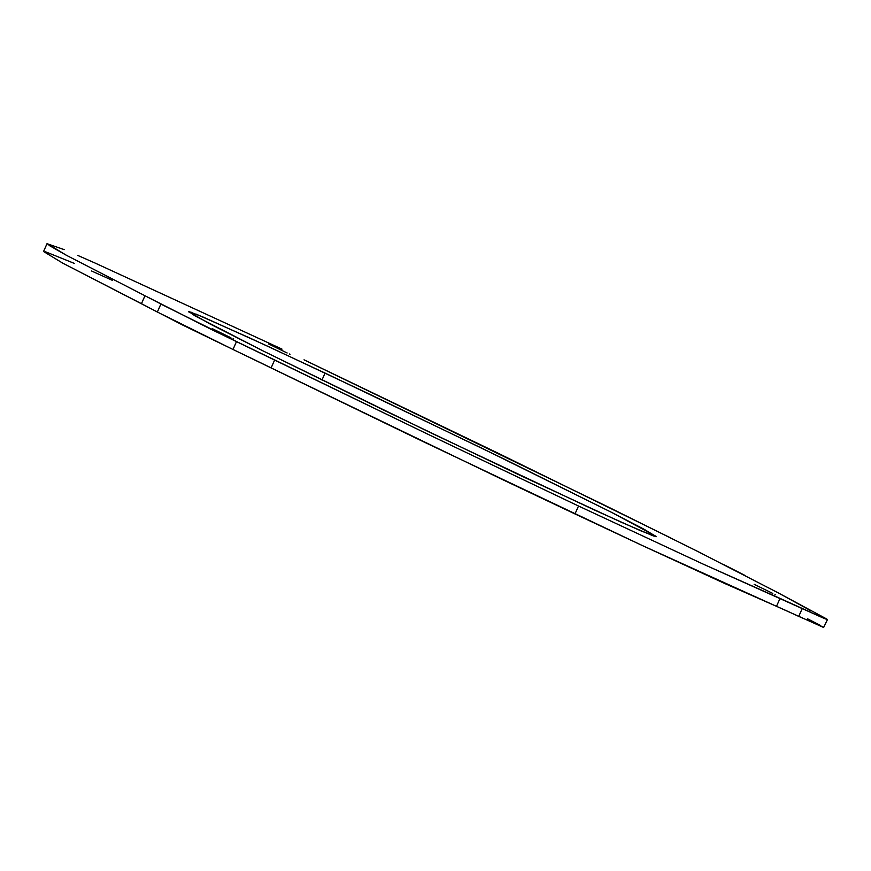 <?xml version="1.0" encoding="UTF-8"?>
<svg xmlns="http://www.w3.org/2000/svg" width="871" height="871" viewBox="0 0 871 871"><rect width="100%" height="100%" fill="white"/><g stroke="black" fill="none" stroke-linecap="round" stroke-linejoin="round"><path stroke-width="1.31" d="M827.45 619.586L823.639 627.49L776.497 606.325L780.035 598.388L703.322 564.19L578.518 506.018L574.991 513.944L642.221 545.496L776.497 606.325L724.16 583.232L642.221 545.496L423.448 441.749L183.215 325.34L62.854 263.216L43.55 251.501L62.854 263.216L141.45 303.685L144.978 295.748L210.564 329.064L426.986 433.812L578.518 506.018L703.322 564.19L822.311 617.604L827.167 619.564L825.958 618.584L777.77 592.628L811.032 610.843M196.193 314.148L251.055 338.558L325.068 373.082L321.965 380.039L325.068 373.082L482.131 448.347L612.073 512.616L656.201 536.394L653.359 535.948L621.513 522.339L519.715 475.174L385.113 410.796L263.075 350.926L194.734 315.716L188.876 311.535L203.128 317.055L267.495 346.135L368.444 393.648L504.015 459.006L612.073 512.616L643.658 529.024L656.342 536.678M772.773 593.423L754.155 584.332L772.773 593.423M287.147 352.995L268.529 343.903L287.147 352.995M230.88 337.752L212.263 328.661L230.88 337.752M282.052 349.151L95.081 263.053L282.052 349.151M77.759 255.421L95.081 263.053M47.241 243.477L49.505 245.644L66.392 255.279L144.978 295.748L66.392 255.279L47.078 243.575L43.55 251.512M777.77 592.628L698.488 551.833L606.913 506.356L304.033 359.821L497.461 452.898L670.539 537.853M656.201 536.394L641.655 531.201L593.728 509.698L430.884 432.876L263.075 350.926L209.639 323.751L188.441 311.578M290.021 354.236L289.357 353.985M233.755 338.993L233.08 338.743M212.252 328.65L212.927 328.9M775.647 594.664L774.972 594.414M807.504 618.769L820.678 625.552M45.216 251.654L74.22 263.358M91.553 270.99L112.435 280.375M268.529 343.893L269.204 344.143M754.155 584.332L754.819 584.572M188.582 311.851L191.424 312.308M47.088 243.706L64.171 249.618M160.874 304.088L157.346 312.025L232.993 349.478L236.52 341.541L160.874 304.088L157.346 312.025L141.45 303.685L144.978 295.748L159.001 302.999M252.34 358.754L232.993 349.478L236.52 341.541L274.659 359.952L271.131 367.889L252.34 358.754M500.999 478.854L574.991 513.944L578.518 506.018L426.986 433.812L274.659 359.952L271.131 367.889L500.999 478.854M785.174 610.146L776.497 606.325L780.035 598.388L802.267 608.47L798.74 616.396L785.174 610.146M821.81 616.352L827.047 619.237L824.587 618.573L802.267 608.47L798.74 616.396L823.509 627.174M723.431 564.43L745.108 575.513"/></g></svg>
